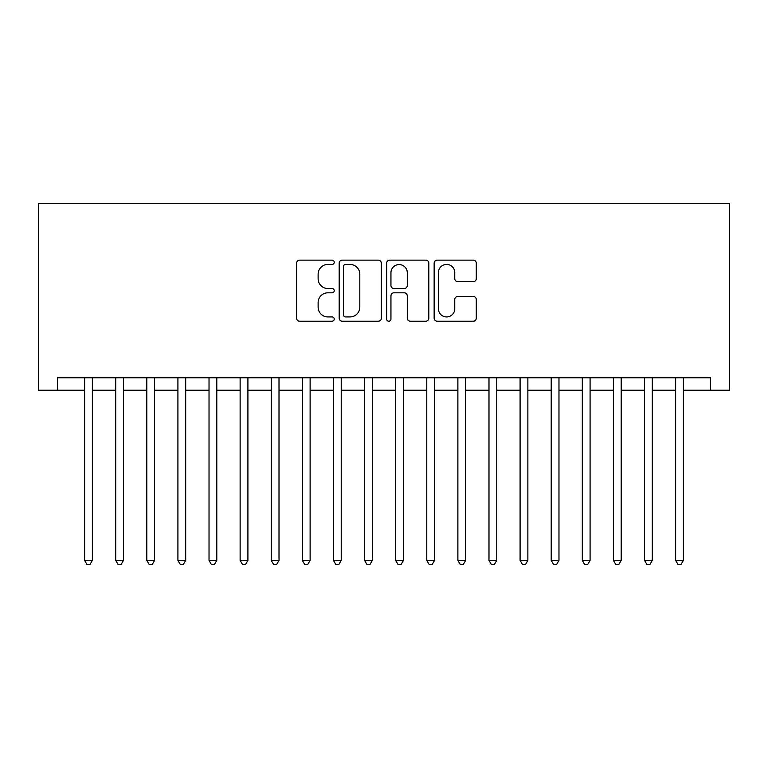 <?xml version="1.0" encoding="UTF-8"?>
<svg xmlns="http://www.w3.org/2000/svg" width="768" height="768" viewBox="0 0 768 768"><rect width="100%" height="100%" fill="white"/><g stroke="black" fill="none" stroke-linecap="round" stroke-linejoin="round"><path stroke-width="1.15" d="M334.234 262.282A2.141 2.141 0 0 0 332.093 260.141L299.654 260.141A3.053 3.053 0 0 0 296.602 263.194L296.602 318.163A3.053 3.053 0 0 0 299.654 321.216L332.093 321.216A2.141 2.141 0 0 0 334.234 319.075A2.141 2.141 0 0 0 332.093 316.934L327.898 316.934A9.773 9.773 0 0 1 318.125 307.171L318.125 302.582A9.773 9.773 0 0 1 327.898 292.819L332.093 292.819A2.141 2.141 0 0 0 334.234 290.678A2.141 2.141 0 0 0 332.093 288.538L327.898 288.538A9.773 9.773 0 0 1 318.125 278.774L318.125 274.195A9.773 9.773 0 0 1 327.898 264.422L332.093 264.422A2.141 2.141 0 0 0 334.234 262.282M473.232 281.674A3.053 3.053 0 0 0 476.285 278.621L476.285 263.194A3.053 3.053 0 0 0 473.232 260.141L437.203 260.141A3.053 3.053 0 0 0 434.15 263.194L434.15 318.163A3.053 3.053 0 0 0 437.203 321.216L473.232 321.216A3.053 3.053 0 0 0 476.285 318.163L476.285 299.53A3.053 3.053 0 0 0 473.232 296.477L457.814 296.477A3.053 3.053 0 0 0 454.762 299.53L454.762 308.774A8.17 8.17 0 0 1 446.592 316.934A8.17 8.17 0 0 1 438.422 308.774L438.422 272.592A8.17 8.17 0 0 1 446.592 264.422A8.17 8.17 0 0 1 454.762 272.592L454.762 278.621A3.053 3.053 0 0 0 457.814 281.674L473.232 281.674M683.405 390.221L710.621 390.221L710.621 377.779L57.379 377.779L57.379 390.221L84.595 390.221M710.621 390.221L729.6 390.221L729.6 203.578L38.4 203.578L38.4 390.221L57.379 390.221M381.331 263.194A3.053 3.053 0 0 0 378.278 260.141L342.25 260.141A3.053 3.053 0 0 0 339.187 263.194L339.187 318.163A3.053 3.053 0 0 0 342.25 321.216L378.278 321.216A3.053 3.053 0 0 0 381.331 318.163L381.331 263.194M389.722 260.141L425.75 260.141A3.053 3.053 0 0 1 428.813 263.194L428.813 318.163A3.053 3.053 0 0 1 425.75 321.216L410.333 321.216A3.053 3.053 0 0 1 407.28 318.163L407.28 295.872A3.053 3.053 0 0 0 404.227 292.819L394.003 292.819A3.053 3.053 0 0 0 390.95 295.872L390.95 319.075A2.141 2.141 0 0 1 388.81 321.216A2.141 2.141 0 0 1 386.669 319.075L386.669 263.194A3.053 3.053 0 0 1 389.722 260.141M92.371 390.221L115.699 390.221M123.475 390.221L146.813 390.221M154.589 390.221L177.917 390.221M185.693 390.221L209.021 390.221M216.797 390.221L240.134 390.221M247.91 390.221L271.238 390.221M279.014 390.221L302.342 390.221M310.118 390.221L333.446 390.221M341.232 390.221L364.56 390.221M372.336 390.221L395.664 390.221M403.44 390.221L426.768 390.221M434.554 390.221L457.882 390.221M465.658 390.221L488.986 390.221M496.762 390.221L520.09 390.221M527.866 390.221L551.203 390.221M558.979 390.221L582.307 390.221M590.083 390.221L613.411 390.221M621.187 390.221L644.525 390.221M652.301 390.221L675.629 390.221M345.6 264.422A2.141 2.141 0 0 0 343.469 266.554L343.469 314.803A2.141 2.141 0 0 0 345.6 316.934L350.035 316.934A9.773 9.773 0 0 0 359.798 307.171L359.798 274.195A9.773 9.773 0 0 0 350.035 264.422L345.6 264.422M407.28 272.736A8.17 8.17 0 0 0 399.11 264.576A8.17 8.17 0 0 0 390.95 272.736L390.95 285.485A3.053 3.053 0 0 0 394.003 288.538L404.227 288.538A3.053 3.053 0 0 0 407.28 285.485L407.28 272.736M92.371 377.779L92.371 560.381L84.595 560.381L84.595 377.779M92.371 560.381L90.038 564.422L86.928 564.422L84.595 560.381M123.475 377.779L123.475 560.381L115.699 560.381L115.699 377.779M123.475 560.381L121.142 564.422L118.032 564.422L115.699 560.381M154.589 377.779L154.589 560.381L146.813 560.381L146.813 377.779M154.589 560.381L152.256 564.422L149.146 564.422L146.813 560.381M185.693 377.779L185.693 560.381L177.917 560.381L177.917 377.779M185.693 560.381L183.36 564.422L180.25 564.422L177.917 560.381M216.797 377.779L216.797 560.381L209.021 560.381L209.021 377.779M216.797 560.381L214.464 564.422L211.354 564.422L209.021 560.381M247.91 377.779L247.91 560.381L240.134 560.381L240.134 377.779M247.91 560.381L245.578 564.422L242.467 564.422L240.134 560.381M279.014 377.779L279.014 560.381L271.238 560.381L271.238 377.779M279.014 560.381L276.682 564.422L273.571 564.422L271.238 560.381M310.118 377.779L310.118 560.381L302.342 560.381L302.342 377.779M310.118 560.381L307.786 564.422L304.675 564.422L302.342 560.381M341.232 377.779L341.232 560.381L333.446 560.381L333.446 377.779M341.232 560.381L338.899 564.422L335.779 564.422L333.446 560.381M372.336 377.779L372.336 560.381L364.56 560.381L364.56 377.779M372.336 560.381L370.003 564.422L366.893 564.422L364.56 560.381M403.44 377.779L403.44 560.381L395.664 560.381L395.664 377.779M403.44 560.381L401.107 564.422L397.997 564.422L395.664 560.381M434.554 377.779L434.554 560.381L426.768 560.381L426.768 377.779M434.554 560.381L432.221 564.422L429.101 564.422L426.768 560.381M465.658 377.779L465.658 560.381L457.882 560.381L457.882 377.779M465.658 560.381L463.325 564.422L460.214 564.422L457.882 560.381M496.762 377.779L496.762 560.381L488.986 560.381L488.986 377.779M496.762 560.381L494.429 564.422L491.318 564.422L488.986 560.381M527.866 377.779L527.866 560.381L520.09 560.381L520.09 377.779M527.866 560.381L525.533 564.422L522.422 564.422L520.09 560.381M558.979 377.779L558.979 560.381L551.203 560.381L551.203 377.779M558.979 560.381L556.646 564.422L553.536 564.422L551.203 560.381M590.083 377.779L590.083 560.381L582.307 560.381L582.307 377.779M590.083 560.381L587.75 564.422L584.64 564.422L582.307 560.381M621.187 377.779L621.187 560.381L613.411 560.381L613.411 377.779M621.187 560.381L618.854 564.422L615.744 564.422L613.411 560.381M652.301 377.779L652.301 560.381L644.525 560.381L644.525 377.779M652.301 560.381L649.968 564.422L646.858 564.422L644.525 560.381M683.405 377.779L683.405 560.381L675.629 560.381L675.629 377.779M683.405 560.381L681.072 564.422L677.962 564.422L675.629 560.381"/></g></svg>
